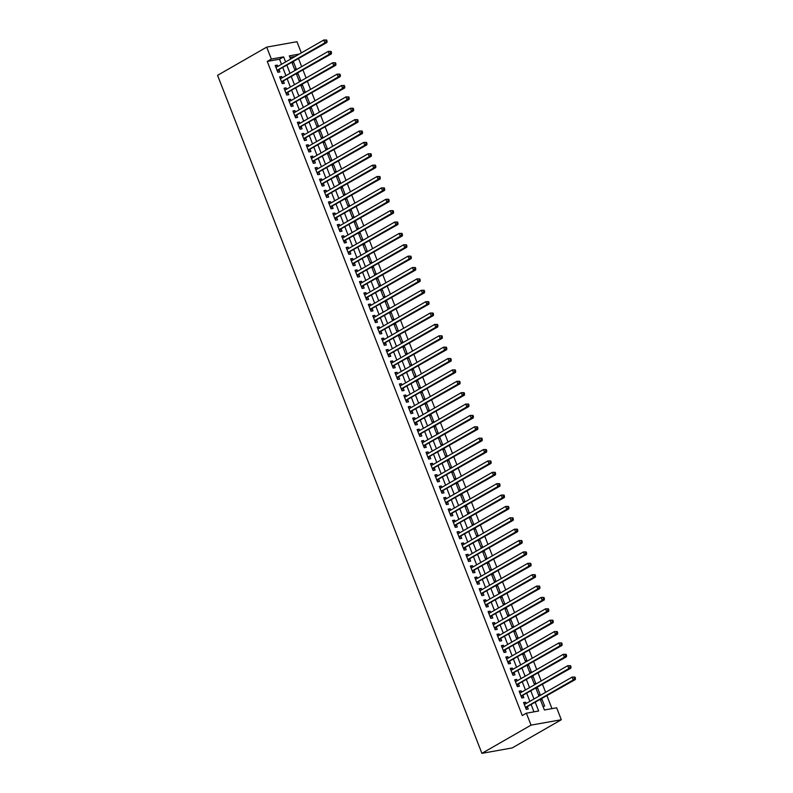 <?xml version="1.0" encoding="UTF-8"?>
<svg xmlns="http://www.w3.org/2000/svg" width="793" height="793" viewBox="0 0 793 793"><rect width="100%" height="100%" fill="white"/><g stroke="black" fill="none" stroke-linecap="round" stroke-linejoin="round"><path stroke-width="1.19" d="M540.35 699.634L544.385 709.983L556.656 707.792L561.315 719.737L512.179 747.938L481.906 753.35L217.56 75.335L266.696 47.124L271.355 59.069L267.261 61.418L522.29 715.544L526.383 713.194L538.655 711.004L535.344 702.509M266.696 47.124L296.969 41.712L301.33 52.903M551.968 708.625L546.982 695.828M545.614 692.319L542.541 684.448M541.183 680.949L538.11 673.079M536.742 669.57L533.679 661.699M532.311 658.19L529.238 650.319M527.87 646.82L524.807 638.95M523.439 635.441L520.367 627.57M518.999 624.061L515.936 616.191M514.568 612.692L511.495 604.821M510.127 601.312L507.064 593.442M505.696 589.933L502.623 582.062M501.265 578.563L498.192 570.692M496.824 567.183L493.761 559.313M492.394 555.804L489.321 547.933M487.953 544.434L484.89 536.564M483.522 533.055L480.449 525.184M479.081 521.675L476.018 513.805M474.65 510.305L471.577 502.435M470.209 498.926L467.146 491.055M465.778 487.556L462.706 479.676M461.338 476.177L458.275 468.306M456.907 464.797L453.834 456.927M452.476 453.427L449.403 445.547M448.035 442.048L444.972 434.177M443.604 430.668L440.531 422.798M439.163 419.299L436.1 411.418M434.733 407.919L431.66 400.049M430.292 396.54L427.229 388.669M425.861 385.17L422.788 377.299M421.42 373.79L418.357 365.92M416.989 362.411L413.916 354.54M412.558 351.041L409.485 343.171M408.117 339.662L405.045 331.791M403.687 328.282L400.614 320.412M399.246 316.913L396.183 309.042M394.815 305.533L391.742 297.662M390.374 294.153L387.311 286.283M385.943 282.784L382.87 274.913M381.502 271.404L378.439 263.534M377.071 260.025L373.999 252.154M372.631 248.655L369.568 240.785M368.2 237.276L365.127 229.405M363.769 225.896L360.696 218.025M359.328 214.526L356.255 206.656M354.897 203.147L351.824 195.276M350.456 191.767L347.393 183.897M346.026 180.398L342.953 172.527M341.585 169.018L338.522 161.148M337.154 157.638L334.081 149.768M332.713 146.269L329.65 138.398M328.282 134.889L325.209 127.019M323.841 123.52L320.778 115.639M319.41 112.14L316.338 104.27M314.98 100.761L311.907 92.89M310.539 89.391L307.476 81.51M306.108 78.011L303.035 70.141M301.667 66.632L298.604 58.761M526.126 703.51L525.61 702.182L523.568 702.539L526.225 709.368L528.277 709.001L527.494 707.009M521.695 692.13L521.179 690.802L519.128 691.169L521.794 697.989L523.836 697.632L523.063 695.639M517.264 680.751L516.739 679.423L514.697 679.789L517.353 686.619L519.405 686.252L518.622 684.26M512.823 669.381L512.308 668.053L510.256 668.42L512.922 675.24L514.964 674.873L514.191 672.88M508.392 658.002L507.867 656.673L505.825 657.04L508.482 663.86L510.533 663.503L509.75 661.511M503.951 646.632L503.436 645.294L501.394 645.661L504.051 652.49L506.093 652.124L505.319 650.131M499.521 635.252L498.995 633.924L496.953 634.291L499.62 641.111L501.662 640.744L500.889 638.752M495.08 623.873L494.564 622.545L492.522 622.911L495.179 629.741L497.221 629.374L496.448 627.382M490.649 612.503L490.124 611.165L488.082 611.532L490.748 618.362L492.79 617.995L492.017 616.002M486.208 601.124L485.693 599.795L483.651 600.162L486.307 606.982L488.349 606.615L487.576 604.623M481.777 589.744L481.262 588.416L479.21 588.783L481.876 595.612L483.918 595.246L483.145 593.253M477.336 578.375L476.821 577.036L474.779 577.403L477.436 584.233L479.487 583.866L478.704 581.874M472.906 566.995L472.39 565.667L470.338 566.033L473.005 572.853L475.047 572.487L474.273 570.504M468.475 555.615L467.949 554.287L465.907 554.654L468.564 561.484L470.616 561.117L469.833 559.124M464.034 544.246L463.518 542.908L461.467 543.274L464.133 550.104L466.175 549.737L465.402 547.745M459.603 532.866L459.078 531.538L457.036 531.905L459.692 538.725L461.744 538.358L460.961 536.375M455.162 521.487L454.647 520.158L452.605 520.525L455.261 527.355L457.303 526.988L456.53 524.996M450.731 510.117L450.206 508.779L448.164 509.146L450.83 515.975L452.872 515.609L452.099 513.616M446.29 498.738L445.775 497.409L443.733 497.776L446.39 504.596L448.432 504.229L447.658 502.247M441.86 487.358L441.344 486.03L439.292 486.396L441.959 493.226L444.001 492.859L443.228 490.867M437.419 475.988L436.903 474.66L434.861 475.017L437.518 481.847L439.57 481.48L438.787 479.487M432.988 464.609L432.472 463.281L430.421 463.647L433.087 470.467L435.129 470.1L434.356 468.118M428.547 453.229L428.032 451.901L425.99 452.268L428.646 459.097L430.698 458.731L429.915 456.738M424.116 441.86L423.601 440.531L421.549 440.888L424.215 447.718L426.257 447.351L425.484 445.359M419.685 430.48L419.16 429.152L417.118 429.519L419.775 436.338L421.826 435.972L421.043 433.989M415.245 419.101L414.729 417.772L412.677 418.139L415.344 424.969L417.386 424.602L416.612 422.61M410.814 407.731L410.288 406.403L408.246 406.759L410.903 413.589L412.955 413.222L412.182 411.23M406.373 396.351L405.857 395.023L403.815 395.39L406.472 402.21L408.514 401.853L407.741 399.86M401.942 384.972L401.417 383.643L399.375 384.01L402.041 390.84L404.083 390.473L403.31 388.481M397.501 373.602L396.986 372.274L394.944 372.631L397.6 379.46L399.642 379.094L398.869 377.101M393.07 362.223L392.555 360.894L390.503 361.261L393.169 368.081L395.211 367.724L394.438 365.732M388.629 350.843L388.114 349.515L386.072 349.882L388.729 356.711L390.78 356.344L389.997 354.352M384.199 339.473L383.683 338.145L381.631 338.512L384.298 345.332L386.34 344.965L385.567 342.972M379.758 328.094L379.242 326.766L377.2 327.132L379.857 333.952L381.909 333.595L381.126 331.603M375.327 316.724L374.811 315.386L372.76 315.753L375.426 322.582L377.468 322.216L376.695 320.223M370.896 305.345L370.371 304.016L368.329 304.383L370.985 311.203L373.037 310.836L372.254 308.844M366.455 293.965L365.94 292.637L363.888 293.004L366.554 299.823L368.596 299.467L367.823 297.474M362.024 282.595L361.499 281.257L359.457 281.624L362.123 288.454L364.165 288.087L363.392 286.095M357.584 271.216L357.068 269.888L355.026 270.254L357.683 277.074L359.725 276.707L358.951 274.715M353.153 259.836L352.627 258.508L350.585 258.875L353.252 265.705L355.294 265.338L354.521 263.345M348.712 248.467L348.196 247.129L346.154 247.495L348.811 254.325L350.853 253.958L350.08 251.966M344.281 237.087L343.765 235.759L341.714 236.126L344.38 242.945L346.422 242.579L345.649 240.586M339.84 225.708L339.325 224.379L337.283 224.746L339.939 231.576L341.991 231.209L341.208 229.217M335.409 214.338L334.894 213L332.842 213.367L335.508 220.196L337.55 219.83L336.777 217.837M330.978 202.958L330.453 201.63L328.411 201.997L331.068 208.817L333.119 208.45L332.336 206.467M326.538 191.579L326.022 190.251L323.97 190.617L326.637 197.447L328.679 197.08L327.906 195.088M322.107 180.209L321.581 178.871L319.539 179.238L322.196 186.068L324.248 185.701L323.465 183.708M317.666 168.83L317.15 167.501L315.108 167.868L317.765 174.688L319.807 174.321L319.034 172.339M313.235 157.45L312.71 156.122L310.668 156.489L313.334 163.318L315.376 162.952L314.603 160.959M308.794 146.081L308.279 144.752L306.237 145.109L308.893 151.939L310.935 151.572L310.162 149.58M304.363 134.701L303.838 133.373L301.796 133.739L304.462 140.559L306.504 140.192L305.731 138.21M299.923 123.321L299.407 121.993L297.365 122.36L300.022 129.19L302.074 128.823L301.29 126.83M295.492 111.952L294.976 110.623L292.924 110.98L295.591 117.81L297.633 117.443L296.86 115.451M291.051 100.572L290.535 99.244L288.493 99.611L291.15 106.431L293.202 106.064L292.419 104.081M286.62 89.193L286.104 87.864L284.053 88.231L286.719 95.061L288.761 94.694L287.988 92.702M282.189 77.823L281.664 76.495L279.622 76.852L282.278 83.681L284.33 83.315L283.547 81.322M292.141 63.024L293.588 62.191L296.255 69.021L294.599 69.308M296.582 74.393L298.029 73.571L300.686 80.39L299.03 80.688M301.013 85.773L302.46 84.94L305.127 91.77L303.471 92.067M305.454 97.152L306.901 96.32L309.557 103.14L307.902 103.437M309.885 108.522L311.332 107.699L313.998 114.519L312.343 114.816M314.325 119.902L315.773 119.069L318.429 125.899L316.774 126.196M318.756 131.281L320.203 130.448L322.87 137.268L321.215 137.566M323.197 142.651L324.644 141.828L327.301 148.648L325.645 148.945M327.628 154.03L329.075 153.198L331.732 160.027L330.076 160.325M332.059 165.41L333.506 164.577L336.173 171.397L334.517 171.694M336.5 176.78L337.947 175.947L340.603 182.777L338.948 183.074M340.931 188.159L342.378 187.326L345.044 194.156L343.389 194.454M345.371 199.539L346.819 198.706L349.475 205.526L347.82 205.823M349.802 210.908L351.249 210.076L353.916 216.905L352.261 217.203M354.243 222.288L355.69 221.455L358.347 228.285L356.691 228.582M358.674 233.667L360.121 232.835L362.788 239.655L361.132 239.952M363.115 245.037L364.562 244.204L367.218 251.034L365.563 251.331M367.546 256.417L368.993 255.584L371.659 262.414L370.004 262.711M371.986 267.796L373.434 266.963L376.09 273.783L374.435 274.081M376.417 279.166L377.864 278.333L380.521 285.163L378.866 285.46M380.848 290.545L382.295 289.713L384.962 296.542L383.306 296.83M385.289 301.925L386.736 301.092L389.393 307.912L387.737 308.209M389.72 313.294L391.167 312.462L393.834 319.292L392.178 319.589M394.161 324.674L395.608 323.841L398.264 330.671L396.609 330.959M398.592 336.044L400.039 335.221L402.705 342.041L401.05 342.338M403.032 347.423L404.48 346.591L407.136 353.42L405.481 353.718M407.463 358.803L408.91 357.97L411.577 364.8L409.922 365.087M411.904 370.172L413.351 369.35L416.008 376.169L414.352 376.467M416.335 381.552L417.782 380.719L420.449 387.549L418.783 387.846M420.776 392.931L422.223 392.099L424.879 398.929L423.224 399.216M425.207 404.301L426.654 403.478L429.31 410.298L427.655 410.596M429.637 415.681L431.085 414.848L433.751 421.678L432.096 421.975M434.078 427.06L435.526 426.228L438.182 433.057L436.527 433.345M438.509 438.43L439.956 437.607L442.623 444.427L440.967 444.724M442.95 449.809L444.397 448.977L447.054 455.806L445.398 456.104M447.381 461.189L448.828 460.356L451.495 467.176L449.839 467.474M451.822 472.559L453.269 471.736L455.925 478.556L454.27 478.853M456.253 483.938L457.7 483.106L460.366 489.935L458.711 490.233M460.693 495.318L462.141 494.485L464.797 501.305L463.142 501.602M465.124 506.687L466.571 505.865L469.228 512.684L467.573 512.982M469.555 518.067L471.002 517.234L473.669 524.064L472.013 524.361M473.996 529.446L475.443 528.614L478.1 535.434L476.444 535.731M478.427 540.816L479.874 539.983L482.541 546.813L480.885 547.111M482.868 552.196L484.315 551.363L486.971 558.193L485.316 558.49M487.298 563.575L488.746 562.743L491.412 569.562L489.757 569.86M491.739 574.945L493.187 574.112L495.843 580.942L494.188 581.239M496.17 586.324L497.617 585.492L500.284 592.321L498.628 592.619M500.611 597.704L502.058 596.871L504.715 603.691L503.059 603.988M505.042 609.074L506.489 608.241L509.156 615.071L507.5 615.368M509.483 620.453L510.93 619.62L513.586 626.45L511.931 626.748M513.914 631.833L515.361 631L518.017 637.82L516.362 638.117M518.344 643.202L519.792 642.37L522.458 649.199L520.803 649.497M522.785 654.582L524.232 653.749L526.889 660.579L525.234 660.866M527.216 665.961L528.663 665.129L531.33 671.949L529.674 672.246M531.657 677.331L533.104 676.498L535.761 683.328L534.105 683.625M536.088 688.711L537.535 687.878L540.202 694.708L538.546 694.995M295.194 56.432L289.941 57.364M292.191 62.439L293.588 62.191M296.632 73.818L298.029 73.571M301.062 85.188L302.46 84.94M305.503 96.568L306.901 96.32M309.934 107.947L311.332 107.699M314.375 119.317L315.773 119.069M318.806 130.696L320.203 130.448M323.247 142.076L324.644 141.828M327.678 153.446L329.075 153.198M332.118 164.825L333.506 164.577M336.549 176.205L337.947 175.947M340.98 187.574L342.378 187.326M345.421 198.954L346.819 198.706M349.852 210.333L351.249 210.076M354.293 221.703L355.69 221.455M358.723 233.083L360.121 232.835M363.164 244.462L364.562 244.204M367.595 255.832L368.993 255.584M372.036 267.211L373.434 266.963M376.467 278.591L377.864 278.333M380.908 289.96L382.295 289.713M385.339 301.34L386.736 301.092M389.769 312.72L391.167 312.462M394.21 324.089L395.608 323.841M398.641 335.469L400.039 335.221M403.082 346.848L404.48 346.591M407.513 358.218L408.91 357.97M411.954 369.597L413.351 369.35M416.384 380.967L417.782 380.719M420.825 392.347L422.223 392.099M425.256 403.726L426.654 403.478M429.687 415.096L431.085 414.848M434.128 426.475L435.526 426.228M438.559 437.855L439.956 437.607M443 449.225L444.397 448.977M447.43 460.604L448.828 460.356M451.871 471.984L453.269 471.736M456.302 483.353L457.7 483.106M460.743 494.733L462.141 494.485M465.174 506.112L466.571 505.865M469.615 517.482L471.002 517.234M474.045 528.862L475.443 528.614M478.476 540.241L479.874 539.983M482.917 551.611L484.315 551.363M487.348 562.99L488.746 562.743M491.789 574.37L493.187 574.112M496.22 585.74L497.617 585.492M500.661 597.119L502.058 596.871M505.091 608.499L506.489 608.241M509.532 619.868L510.93 619.62M513.963 631.248L515.361 631M518.404 642.627L519.792 642.37M522.835 653.997L524.232 653.749M527.266 665.377L528.663 665.129M531.707 676.756L533.104 676.498M536.137 688.126L537.535 687.878M540.578 699.505L541.976 699.257L544.632 706.077L542.977 706.375M533.976 711.846L531.251 704.858M529.883 701.349L526.82 693.479M525.452 689.979L522.379 682.109M521.011 678.6L517.948 670.729M516.58 667.22L513.507 659.35M512.139 655.851L509.076 647.98M507.708 644.471L504.635 636.601M503.268 633.092L500.205 625.221M498.837 621.722L495.764 613.851M494.406 610.342L491.333 602.472M489.965 598.963L486.892 591.092M485.534 587.593L482.461 579.723M481.093 576.214L478.03 568.343M476.662 564.844L473.59 556.964M472.222 553.464L469.159 545.594M467.791 542.085L464.718 534.214M463.35 530.715L460.287 522.835M458.919 519.336L455.846 511.465M454.478 507.956L451.415 500.086M450.047 496.587L446.974 488.716M445.616 485.207L442.544 477.336M441.176 473.827L438.103 465.957M436.745 462.458L433.672 454.587M432.304 451.078L429.241 443.208M427.873 439.699L424.8 431.828M423.432 428.329L420.369 420.459M419.001 416.949L415.928 409.079M414.561 405.57L411.498 397.699M410.13 394.2L407.057 386.33M405.689 382.821L402.626 374.95M401.258 371.441L398.185 363.571M396.827 360.072L393.754 352.201M392.386 348.692L389.323 340.821M387.955 337.312L384.883 329.442M383.515 325.943L380.452 318.072M379.084 314.563L376.011 306.693M374.643 303.184L371.58 295.313M370.212 291.814L367.139 283.944M365.771 280.435L362.708 272.564M361.34 269.055L358.267 261.184M356.9 257.685L353.837 249.815M352.469 246.306L349.396 238.435M348.038 234.936L344.965 227.056M343.597 223.557L340.534 215.686M339.166 212.177L336.093 204.307M334.725 200.807L331.662 192.927M330.294 189.428L327.222 181.557M325.854 178.048L322.791 170.178M321.423 166.679L318.35 158.798M316.982 155.299L313.919 147.429M312.551 143.92L309.478 136.049M308.12 132.55L305.047 124.679M303.679 121.17L300.606 113.3M299.248 109.791L296.176 101.92M294.808 98.421L291.745 90.551M290.377 87.042L287.304 79.171M285.936 75.662L282.873 67.792M281.505 64.292L279.532 59.227L267.261 61.418M277.748 66.443L277.233 65.115L275.181 65.482L277.847 72.302L279.889 71.945L279.116 69.953M526.383 713.194L531.042 725.139L481.906 753.35M531.042 725.139L561.315 719.737M299.288 54.073L289.346 55.857L290.605 59.069M291.973 62.568L295.036 70.438M296.404 73.947L299.476 81.818M300.844 85.327L303.907 93.197M305.275 96.696L308.348 104.567M309.706 108.076L312.779 115.947M314.147 119.446L317.22 127.326M318.578 130.825L321.651 138.696M323.019 142.205L326.082 150.075M327.45 153.574L330.522 161.455M331.89 164.954L334.953 172.824M336.321 176.333L339.394 184.204M340.762 187.703L343.825 195.584M345.193 199.083L348.266 206.953M349.634 210.462L352.697 218.333M354.065 221.832L357.137 229.702M358.495 233.211L361.568 241.082M362.936 244.591L365.999 252.461M367.367 255.961L370.44 263.831M371.808 267.34L374.871 275.211M376.239 278.72L379.312 286.59M380.68 290.089L383.743 297.96M385.111 301.469L388.183 309.339M389.551 312.848L392.614 320.719M393.982 324.218L397.055 332.089M398.413 335.598L401.486 343.468M402.854 346.977L405.927 354.848M407.285 358.347L410.358 366.217M411.726 369.726L414.789 377.597M416.156 381.106L419.229 388.976M420.597 392.476L423.66 400.346M425.028 403.855L428.101 411.726M429.469 415.235L432.532 423.105M433.9 426.604L436.973 434.475M438.341 437.984L441.404 445.854M442.772 449.363L445.844 457.234M447.202 460.733L450.275 468.604M451.643 472.113L454.716 479.983M456.074 483.482L459.147 491.363M460.515 494.862L463.578 502.732M464.946 506.241L468.019 514.112M469.387 517.611L472.45 525.491M473.817 528.99L476.89 536.861M478.258 540.37L481.321 548.241M482.689 551.74L485.762 559.61M487.13 563.119L490.193 570.99M491.561 574.499L494.634 582.369M495.992 585.868L499.065 593.739M500.433 597.248L503.496 605.118M504.863 608.627L507.936 616.498M509.304 619.997L512.367 627.868M513.735 631.377L516.808 639.247M518.176 642.756L521.239 650.627M522.607 654.126L525.68 661.996M527.048 665.505L530.111 673.376M531.479 676.885L534.551 684.755M535.919 688.255L538.982 696.125M285.599 61.943L283.626 56.878L271.355 59.069M533.976 699L530.913 691.129M529.546 687.63L526.473 679.76M525.105 676.251L522.042 668.38M520.674 664.871L517.601 657M516.233 653.501L513.17 645.631M511.802 642.122L508.729 634.251M507.361 630.742L504.298 622.872M502.931 619.373L499.858 611.502M498.5 607.993L495.427 600.123M494.059 596.614L490.996 588.743M489.628 585.244L486.555 577.373M485.187 573.864L482.124 565.994M480.756 562.485L477.683 554.614M476.315 551.115L473.252 543.245M471.885 539.736L468.812 531.865M467.444 528.356L464.381 520.486M463.013 516.986L459.94 509.116M458.572 505.607L455.509 497.736M454.141 494.227L451.068 486.357M449.71 482.858L446.637 474.987M445.269 471.478L442.207 463.608M440.839 460.099L437.766 452.228M436.398 448.729L433.335 440.858M431.967 437.349L428.894 429.479M427.526 425.98L424.463 418.099M423.095 414.6L420.022 406.73M418.654 403.221L415.591 395.35M414.224 391.851L411.151 383.971M409.793 380.471L406.72 372.601M405.352 369.092L402.279 361.221M400.921 357.722L397.848 349.852M396.48 346.343L393.417 338.472M392.049 334.963L388.976 327.093M387.608 323.594L384.546 315.723M383.178 312.214L380.105 304.343M378.737 300.834L375.674 292.964M374.306 289.465L371.233 281.594M369.865 278.085L366.802 270.215M365.434 266.706L362.361 258.835M361.003 255.336L357.93 247.466M356.563 243.957L353.49 236.086M352.132 232.577L349.059 224.706M347.691 221.207L344.628 213.337M343.26 209.828L340.187 201.957M338.819 198.448L335.756 190.578M334.388 187.079L331.315 179.208M329.947 175.699L326.885 167.829M325.517 164.32L322.444 156.449M321.076 152.95L318.013 145.079M316.645 141.57L313.572 133.7M312.214 130.191L309.141 122.32M307.773 118.821L304.71 110.951M303.342 107.442L300.269 99.571M298.902 96.072L295.839 88.192M294.471 84.692L291.398 76.822M290.03 73.313L286.967 65.442M279.532 59.227L283.626 56.878M275.439 66.136L277.233 65.115M540.529 700.08L541.976 699.257M279.879 77.516L281.664 76.495M284.31 88.895L286.104 87.864M288.751 100.265L290.535 99.244M293.182 111.644L294.976 110.623M297.623 123.024L299.407 121.993M302.054 134.394L303.838 133.373M306.494 145.773L308.279 144.752M310.925 157.153L312.71 156.122M315.366 168.522L317.15 167.501M319.797 179.902L321.581 178.871M324.228 191.282L326.022 190.251M328.669 202.651L330.453 201.63M333.1 214.031L334.894 213M337.54 225.41L339.325 224.379M341.971 236.78L343.765 235.759M346.412 248.159L348.196 247.129M350.843 259.539L352.627 258.508M355.284 270.909L357.068 269.888M359.715 282.288L361.499 281.257M364.146 293.668L365.94 292.637M368.586 305.037L370.371 304.016M373.017 316.417L374.811 315.386M377.458 327.796L379.242 326.766M381.889 339.166L383.683 338.145M386.33 350.546L388.114 349.515M390.761 361.915L392.555 360.894M395.201 373.295L396.986 372.274M399.632 384.674L401.417 383.643M404.073 396.044L405.857 395.023M408.504 407.424L410.288 406.403M412.935 418.803L414.729 417.772M417.376 430.173L419.16 429.152M421.807 441.552L423.601 440.531M426.247 452.932L428.032 451.901M430.678 464.301L432.472 463.281M435.119 475.681L436.903 474.66M439.55 487.061L441.344 486.03M443.991 498.43L445.775 497.409M448.422 509.81L450.206 508.779M452.862 521.189L454.647 520.158M457.293 532.559L459.078 531.538M461.724 543.939L463.518 542.908M466.165 555.318L467.949 554.287M470.596 566.688L472.39 565.667M475.037 578.067L476.821 577.036M479.468 589.447L481.262 588.416M483.908 600.816L485.693 599.795M488.339 612.196L490.124 611.165M492.78 623.576L494.564 622.545M497.211 634.945L498.995 633.924M501.652 646.325L503.436 645.294M506.083 657.704L507.867 656.673M510.514 669.074L512.308 668.053M514.954 680.453L516.739 679.423M519.385 691.833L521.179 690.802M523.826 703.203L525.61 702.182M277.163 70.557L326.934 42.495L324.892 42.862L277.074 70.319M326.24 41.286L324.892 42.862L323.782 40.017L326.617 39.997L325.794 40.146L326.24 41.286L327.053 41.137L326.617 39.997M275.964 67.474L323.782 40.017L325.794 40.146M278.462 70.329A1.239 0.922 -100.1 0 0 278.184 70.587L277.54 71.519M326.934 42.495L327.053 41.137M281.604 81.937L331.375 53.874L329.333 54.231L281.505 81.689M330.671 52.665L329.333 54.231L328.223 51.396L331.048 51.376L330.235 51.525L330.671 52.665L331.494 52.516L331.048 51.376M280.395 78.844L328.223 51.396L330.235 51.525M282.893 81.699A1.239 0.922 -100.1 0 0 282.625 81.957L281.971 82.898M331.375 53.874L331.494 52.516M286.035 93.306L335.806 65.244L333.764 65.611L285.946 93.068M335.112 64.035L333.764 65.611L332.654 62.766L335.489 62.756L334.666 62.905L335.112 64.035L335.925 63.896L335.489 62.756M284.836 90.224L332.654 62.766L334.666 62.905M287.334 93.078A1.239 0.922 -100.1 0 0 287.056 93.336L286.412 94.268M335.806 65.244L335.925 63.896M290.466 104.686L340.247 76.624L338.195 76.99L290.377 104.448M339.543 75.414L338.195 76.99L337.094 74.145L339.919 74.126L339.097 74.274L339.543 75.414L340.366 75.266L339.919 74.126M289.267 101.603L337.094 74.145L339.097 74.274M291.765 104.458A1.239 0.922 -100.1 0 0 291.497 104.716L290.843 105.647M340.247 76.624L340.366 75.266M294.907 116.065L344.677 88.003L342.635 88.36L294.808 115.818M343.984 86.794L342.635 88.36L341.525 85.515L344.35 85.505L343.538 85.654L343.984 86.794L344.796 86.645L344.35 85.505M293.707 112.973L341.525 85.515L343.538 85.654M296.205 115.828A1.239 0.922 -100.1 0 0 295.928 116.085L295.283 117.027M344.677 88.003L344.796 86.645M299.338 127.435L349.118 99.373L347.066 99.74L299.248 127.197M348.414 98.163L347.066 99.74L345.956 96.895L348.791 96.885L347.968 97.033L348.414 98.163L349.237 98.025L348.791 96.885M298.138 124.352L345.956 96.895L347.968 97.033M300.636 127.207A1.239 0.922 -100.1 0 0 300.369 127.465L299.714 128.397M349.118 99.373L349.237 98.025M303.778 138.815L353.549 110.752L351.507 111.119L303.679 138.567M352.855 109.543L351.507 111.119L350.397 108.274L353.222 108.254L352.409 108.403L352.855 109.543L353.668 109.394L353.222 108.254M302.569 135.732L350.397 108.274L352.409 108.403M305.077 138.587A1.239 0.922 -100.1 0 0 304.799 138.844L304.155 139.776M353.549 110.752L353.668 109.394M308.209 150.194L357.99 122.132L355.938 122.489L308.12 149.946M357.286 120.923L355.938 122.489L354.828 119.644L357.663 119.634L356.84 119.783L357.286 120.923L358.109 120.774L357.663 119.634M307.01 147.101L354.828 119.644L356.84 119.783M309.508 149.956A1.239 0.922 -100.1 0 0 309.23 150.214L308.586 151.156M357.99 122.132L358.109 120.774M312.65 161.564L362.421 133.502L360.379 133.868L312.551 161.326M361.717 132.292L360.379 133.868L359.269 131.023L362.094 131.014L361.281 131.152L361.717 132.292L362.54 132.144L362.094 131.014M311.441 158.481L359.269 131.023L361.281 131.152M313.939 161.336A1.239 0.922 -100.1 0 0 313.671 161.594L313.027 162.525M362.421 133.502L362.54 132.144M317.081 172.943L366.852 144.881L364.81 145.248L316.992 172.696M366.158 143.672L364.81 145.248L363.7 142.403L366.535 142.383L365.712 142.532L366.158 143.672L366.971 143.523L366.535 142.383M315.882 169.861L363.7 142.403L365.712 142.532M318.38 172.715A1.239 0.922 -100.1 0 0 318.102 172.973L317.458 173.905M366.852 144.881L366.971 143.523M321.522 184.323L371.293 156.251L369.251 156.618L321.423 184.075M370.589 155.051L369.251 156.618L368.14 153.773L370.965 153.763L370.153 153.911L370.589 155.051L371.411 154.903L370.965 153.763M320.313 181.23L368.14 153.773L370.153 153.911M322.81 184.085A1.239 0.922 -100.1 0 0 322.543 184.343L321.899 185.284M371.293 156.251L371.411 154.903M325.953 195.693L375.723 167.63L373.681 167.997L325.864 195.455M375.03 166.421L373.681 167.997L372.571 165.152L375.406 165.142L374.583 165.281L375.03 166.421L375.842 166.272L375.406 165.142M324.753 192.61L372.571 165.152L374.583 165.281M327.251 195.465A1.239 0.922 -100.1 0 0 326.974 195.722L326.329 196.654M375.723 167.63L375.842 166.272M330.394 207.072L380.164 179.01L378.122 179.377L330.294 206.824M379.46 177.801L378.122 179.377L377.012 176.532L379.837 176.512L379.014 176.661L379.46 177.801L380.283 177.652L379.837 176.512M329.184 203.979L377.012 176.532L379.014 176.661M331.682 206.834A1.239 0.922 -100.1 0 0 331.415 207.092L330.76 208.034M380.164 179.01L380.283 177.652M334.824 218.442L384.595 190.379L382.553 190.746L334.725 218.204M383.901 189.18L382.553 190.746L381.443 187.901L384.268 187.891L383.455 188.04L383.901 189.18L384.714 189.031L384.268 187.891M333.625 215.359L381.443 187.901L383.455 188.04M336.123 218.214A1.239 0.922 -100.1 0 0 335.845 218.471L335.201 219.413M384.595 190.379L384.714 189.031M339.255 229.821L389.036 201.759L386.984 202.126L339.166 229.583M388.332 200.55L386.984 202.126L385.884 199.281L388.709 199.271L387.886 199.41L388.332 200.55L389.155 200.401L388.709 199.271M338.056 226.739L385.884 199.281L387.886 199.41M340.554 229.593A1.239 0.922 -100.1 0 0 340.286 229.851L339.632 230.783M389.036 201.759L389.155 200.401M343.696 241.201L393.467 213.139L391.425 213.505L343.597 240.953M392.773 211.929L391.425 213.505L390.315 210.66L393.14 210.641L392.327 210.789L392.773 211.929L393.586 211.781L393.14 210.641M342.497 238.108L390.315 210.66L392.327 210.789M344.995 240.963A1.239 0.922 -100.1 0 0 344.717 241.221L344.073 242.162M393.467 213.139L393.586 211.781M348.127 252.571L397.908 224.508L395.856 224.875L348.038 252.333M397.204 223.299L395.856 224.875L394.745 222.03L397.58 222.02L396.758 222.169L397.204 223.299L398.027 223.16L397.58 222.02M346.928 249.488L394.745 222.03L396.758 222.169M349.426 252.343A1.239 0.922 -100.1 0 0 349.148 252.6L348.504 253.542M397.908 224.508L398.027 223.16M352.568 263.95L402.338 235.888L400.296 236.255L352.469 263.712M401.645 234.678L400.296 236.255L399.186 233.41L402.011 233.4L401.199 233.538L401.645 234.678L402.457 234.53L402.011 233.4M351.358 260.867L399.186 233.41L401.199 233.538M353.866 263.722A1.239 0.922 -100.1 0 0 353.589 263.98L352.944 264.912M402.338 235.888L402.457 234.53M356.999 275.33L406.779 247.267L404.727 247.634L356.909 275.082M406.075 246.058L404.727 247.634L403.617 244.789L406.452 244.769L405.629 244.918L406.075 246.058L406.888 245.909L406.452 244.769M355.799 272.237L403.617 244.789L405.629 244.918M358.297 275.092A1.239 0.922 -100.1 0 0 358.02 275.349L357.375 276.291M406.779 247.267L406.888 245.909M361.439 286.699L411.21 258.637L409.168 259.004L361.34 286.461M410.506 257.428L409.168 259.004L408.058 256.159L410.883 256.149L410.07 256.298L410.506 257.428L411.329 257.289L410.883 256.149M360.23 283.616L408.058 256.159L410.07 256.298M362.728 286.471A1.239 0.922 -100.1 0 0 362.46 286.729L361.816 287.671M411.21 258.637L411.329 257.289M365.87 298.079L415.641 270.016L413.599 270.383L365.781 297.841M414.947 268.807L413.599 270.383L412.489 267.538L415.324 267.528L414.501 267.667L414.947 268.807L415.76 268.658L415.324 267.528M364.671 294.996L412.489 267.538L414.501 267.667M367.169 297.851A1.239 0.922 -100.1 0 0 366.891 298.109L366.247 299.04M415.641 270.016L415.76 268.658M370.311 309.458L420.082 281.396L418.04 281.763L370.212 309.211M419.378 280.187L418.04 281.763L416.93 278.918L419.755 278.898L418.942 279.047L419.378 280.187L420.201 280.038L419.755 278.898M369.102 306.366L416.93 278.918L418.942 279.047M371.6 309.22A1.239 0.922 -100.1 0 0 371.332 309.478L370.688 310.42M420.082 281.396L420.201 280.038M374.742 320.828L424.513 292.766L422.471 293.132L374.653 320.59M423.819 291.556L422.471 293.132L421.361 290.288L424.196 290.278L423.373 290.426L423.819 291.556L424.632 291.418L424.196 290.278M373.543 317.745L421.361 290.288L423.373 290.426M376.041 320.6A1.239 0.922 -100.1 0 0 375.763 320.858L375.119 321.799M424.513 292.766L424.632 291.418M379.183 332.208L428.954 304.145L426.902 304.512L379.084 331.97M428.25 302.936L426.902 304.512L425.801 301.667L428.626 301.657L427.804 301.796L428.25 302.936L429.072 302.787L428.626 301.657M377.974 329.125L425.801 301.667L427.804 301.796M380.471 331.98A1.239 0.922 -100.1 0 0 380.204 332.237L379.55 333.169M428.954 304.145L429.072 302.787M383.614 343.587L433.384 315.525L431.342 315.892L383.515 343.339M432.691 314.315L431.342 315.892L430.232 313.047L433.057 313.027L432.244 313.176L432.691 314.315L433.503 314.167L433.057 313.027M382.414 340.494L430.232 313.047L432.244 313.176M384.912 343.349A1.239 0.922 -100.1 0 0 384.635 343.607L383.99 344.549M433.384 315.525L433.503 314.167M388.045 354.957L437.825 326.894L435.773 327.261L387.955 354.719M437.121 325.685L435.773 327.261L434.673 324.416L437.498 324.406L436.675 324.555L437.121 325.685L437.944 325.546L437.498 324.406M386.845 351.874L434.673 324.416L436.675 324.555M389.343 354.729A1.239 0.922 -100.1 0 0 389.076 354.986L388.421 355.928M437.825 326.894L437.944 325.546M392.485 366.336L442.256 338.274L440.214 338.641L392.386 366.098M441.562 337.065L440.214 338.641L439.104 335.796L441.929 335.786L441.116 335.925L441.562 337.065L442.375 336.916L441.929 335.786M391.286 363.253L439.104 335.796L441.116 335.925M393.784 366.108A1.239 0.922 -100.1 0 0 393.506 366.366L392.862 367.298M442.256 338.274L442.375 336.916M396.916 377.716L446.697 349.654L444.645 350.01L396.827 377.468M445.993 348.444L444.645 350.01L443.535 347.175L446.37 347.156L445.547 347.304L445.993 348.444L446.816 348.296L446.37 347.156M395.717 374.623L443.535 347.175L445.547 347.304M398.215 377.478A1.239 0.922 -100.1 0 0 397.937 377.736L397.293 378.677M446.697 349.654L446.816 348.296M401.357 389.085L451.128 361.023L449.086 361.39L401.258 388.848M450.424 359.814L449.086 361.39L447.976 358.545L450.801 358.535L449.988 358.684L450.424 359.814L451.247 359.675L450.801 358.535M400.148 386.003L447.976 358.545L449.988 358.684M402.656 388.857A1.239 0.922 -100.1 0 0 402.378 389.115L401.734 390.047M451.128 361.023L451.247 359.675M405.788 400.465L455.569 372.403L453.517 372.769L405.699 400.227M454.865 371.193L453.517 372.769L452.406 369.925L455.241 369.905L454.419 370.053L454.865 371.193L455.678 371.045L455.241 369.905M404.589 397.382L452.406 369.925L454.419 370.053M407.087 400.237A1.239 0.922 -100.1 0 0 406.809 400.495L406.165 401.427M455.569 372.403L455.678 371.045M410.229 411.845L459.999 383.782L457.957 384.139L410.13 411.597M459.296 382.573L457.957 384.139L456.847 381.304L459.672 381.284L458.86 381.433L459.296 382.573L460.118 382.424L459.672 381.284M409.019 408.752L456.847 381.304L458.86 381.433M411.517 411.607A1.239 0.922 -100.1 0 0 411.25 411.864L410.605 412.806M459.999 383.782L460.118 382.424M414.66 423.214L464.43 395.152L462.388 395.519L414.57 422.976M463.736 393.943L462.388 395.519L461.278 392.674L464.113 392.664L463.29 392.813L463.736 393.943L464.549 393.804L464.113 392.664M413.46 420.131L461.278 392.674L463.29 392.813M415.958 422.986A1.239 0.922 -100.1 0 0 415.681 423.244L415.036 424.176M464.43 395.152L464.549 393.804M419.101 434.594L468.871 406.531L466.829 406.898L419.001 434.356M468.167 405.322L466.829 406.898L465.719 404.053L468.544 404.034L467.731 404.182L468.167 405.322L468.99 405.173L468.544 404.034M417.891 431.511L465.719 404.053L467.731 404.182M420.389 434.366A1.239 0.922 -100.1 0 0 420.121 434.623L419.467 435.555M468.871 406.531L468.99 405.173M423.531 445.973L473.302 417.911L471.26 418.268L423.442 445.725M472.608 416.702L471.26 418.268L470.15 415.433L472.985 415.413L472.162 415.562L472.608 416.702L473.421 416.553L472.985 415.413M422.332 442.881L470.15 415.433L472.162 415.562M424.83 445.735A1.239 0.922 -100.1 0 0 424.552 445.993L423.908 446.935M473.302 417.911L473.421 416.553M427.972 457.343L477.743 429.281L475.691 429.647L427.873 457.105M477.039 428.071L475.691 429.647L474.591 426.803L477.416 426.793L476.593 426.941L477.039 428.071L477.862 427.933L477.416 426.793M426.763 454.26L474.591 426.803L476.593 426.941M429.261 457.115A1.239 0.922 -100.1 0 0 428.993 457.373L428.339 458.304M477.743 429.281L477.862 427.933M432.403 468.722L482.174 440.66L480.132 441.027L432.304 468.475M481.48 439.451L480.132 441.027L479.022 438.182L481.847 438.162L481.034 438.311L481.48 439.451L482.293 439.302L481.847 438.162M431.204 465.64L479.022 438.182L481.034 438.311M433.702 468.494A1.239 0.922 -100.1 0 0 433.424 468.752L432.78 469.684M482.174 440.66L482.293 439.302M436.834 480.102L486.615 452.04L484.563 452.397L436.745 479.854M485.911 450.83L484.563 452.397L483.462 449.552L486.287 449.542L485.465 449.69L485.911 450.83L486.733 450.682L486.287 449.542M435.635 477.009L483.462 449.552L485.465 449.69M438.132 479.864A1.239 0.922 -100.1 0 0 437.865 480.122L437.211 481.064M486.615 452.04L486.733 450.682M441.275 491.472L491.045 463.409L489.003 463.776L441.176 491.234M490.352 462.2L489.003 463.776L487.893 460.931L490.718 460.921L489.905 461.06L490.352 462.2L491.164 462.061L490.718 460.921M440.065 488.389L487.893 460.931L489.905 461.06M442.573 491.244A1.239 0.922 -100.1 0 0 442.296 491.501L441.651 492.433M491.045 463.409L491.164 462.061M445.706 502.851L495.486 474.789L493.434 475.156L445.616 502.603M494.782 473.58L493.434 475.156L492.324 472.311L495.159 472.291L494.336 472.44L494.782 473.58L495.605 473.431L495.159 472.291M444.506 499.768L492.324 472.311L494.336 472.44M447.004 502.623A1.239 0.922 -100.1 0 0 446.727 502.881L446.082 503.813M495.486 474.789L495.605 473.431M450.146 514.231L499.917 486.159L497.875 486.525L450.047 513.983M499.213 484.959L497.875 486.525L496.765 483.68L499.59 483.671L498.777 483.819L499.213 484.959L500.036 484.81L499.59 483.671M448.937 511.138L496.765 483.68L498.777 483.819M451.435 513.993A1.239 0.922 -100.1 0 0 451.167 514.251L450.523 515.192M499.917 486.159L500.036 484.81M454.577 525.6L504.358 497.538L502.306 497.905L454.488 525.362M503.654 496.329L502.306 497.905L501.196 495.06L504.031 495.05L503.208 495.189L503.654 496.329L504.467 496.18L504.031 495.05M453.378 522.518L501.196 495.06L503.208 495.189M455.876 525.372A1.239 0.922 -100.1 0 0 455.598 525.63L454.954 526.562M504.358 497.538L504.467 496.18M459.018 536.98L508.789 508.918L506.747 509.284L458.919 536.732M508.085 507.708L506.747 509.284L505.637 506.44L508.462 506.42L507.649 506.568L508.085 507.708L508.908 507.56L508.462 506.42M457.809 533.897L505.637 506.44L507.649 506.568M460.307 536.742A1.239 0.922 -100.1 0 0 460.039 537L459.395 537.941M508.789 508.918L508.908 507.56M463.449 548.36L513.22 520.287L511.178 520.654L463.36 548.112M512.526 519.088L511.178 520.654L510.068 517.809L512.902 517.799L512.08 517.948L512.526 519.088L513.339 518.939L512.902 517.799M462.25 545.267L510.068 517.809L512.08 517.948M464.748 548.122A1.239 0.922 -100.1 0 0 464.47 548.379L463.826 549.321M513.22 520.287L513.339 518.939M467.89 559.729L517.66 531.667L515.619 532.034L467.791 559.491M516.957 530.458L515.619 532.034L514.508 529.189L517.333 529.179L516.521 529.318L516.957 530.458L517.779 530.309L517.333 529.179M466.68 556.646L514.508 529.189L516.521 529.318M469.178 559.501A1.239 0.922 -100.1 0 0 468.911 559.759L468.257 560.691M517.66 531.667L517.779 530.309M472.321 571.109L522.091 543.046L520.049 543.413L472.231 570.861M521.398 541.837L520.049 543.413L518.939 540.568L521.774 540.548L520.951 540.697L521.398 541.837L522.21 541.688L521.774 540.548M471.121 568.016L518.939 540.568L520.951 540.697M473.619 570.871A1.239 0.922 -100.1 0 0 473.342 571.129L472.697 572.07M522.091 543.046L522.21 541.688M476.752 582.478L526.532 554.416L524.48 554.783L476.662 582.24M525.828 553.207L524.48 554.783L523.38 551.938L526.205 551.928L525.382 552.077L525.828 553.207L526.651 553.068L526.205 551.928M475.552 579.396L523.38 551.938L525.382 552.077M478.05 582.25A1.239 0.922 -100.1 0 0 477.782 582.508L477.128 583.45M526.532 554.416L526.651 553.068M481.192 593.858L530.963 565.796L528.921 566.162L481.093 593.62M530.269 564.586L528.921 566.162L527.811 563.317L530.636 563.308L529.823 563.446L530.269 564.586L531.082 564.438L530.636 563.308M479.993 590.775L527.811 563.317L529.823 563.446M482.491 593.63A1.239 0.922 -100.1 0 0 482.213 593.888L481.569 594.819M530.963 565.796L531.082 564.438M485.623 605.237L535.404 577.175L533.352 577.542L485.534 604.99M534.7 575.966L533.352 577.542L532.242 574.697L535.077 574.677L534.254 574.826L534.7 575.966L535.523 575.817L535.077 574.677M484.424 602.145L532.242 574.697L534.254 574.826M486.922 605A1.239 0.922 -100.1 0 0 486.654 605.257L486 606.199M535.404 577.175L535.523 575.817M490.064 616.607L539.835 588.545L537.793 588.912L489.965 616.369M539.141 587.335L537.793 588.912L536.683 586.067L539.508 586.057L538.695 586.205L539.141 587.335L539.954 587.197L539.508 586.057M488.855 613.524L536.683 586.067L538.695 586.205M491.363 616.379A1.239 0.922 -100.1 0 0 491.085 616.637L490.441 617.578M539.835 588.545L539.954 587.197M494.495 627.987L544.276 599.924L542.224 600.291L494.406 627.749M543.572 598.715L542.224 600.291L541.113 597.446L543.948 597.436L543.126 597.575L543.572 598.715L544.394 598.566L543.948 597.436M493.296 624.904L541.113 597.446L543.126 597.575M495.794 627.759A1.239 0.922 -100.1 0 0 495.516 628.016L494.872 628.948M544.276 599.924L544.394 598.566M498.936 639.366L548.706 611.304L546.664 611.671L498.837 639.118M548.003 610.095L546.664 611.671L545.554 608.826L548.379 608.806L547.566 608.955L548.003 610.095L548.825 609.946L548.379 608.806M497.726 636.273L545.554 608.826L547.566 608.955M500.224 639.128A1.239 0.922 -100.1 0 0 499.957 639.386L499.312 640.328M548.706 611.304L548.825 609.946M503.367 650.736L553.137 622.674L551.095 623.04L503.277 650.498M552.443 621.464L551.095 623.04L549.985 620.195L552.82 620.185L551.997 620.334L552.443 621.464L553.256 621.325L552.82 620.185M502.167 647.653L549.985 620.195L551.997 620.334M504.665 650.508A1.239 0.922 -100.1 0 0 504.388 650.766L503.743 651.707M553.137 622.674L553.256 621.325M507.807 662.115L557.578 634.053L555.536 634.42L507.708 661.877M556.874 632.844L555.536 634.42L554.426 631.575L557.251 631.565L556.438 631.704L556.874 632.844L557.697 632.695L557.251 631.565M506.598 659.033L554.426 631.575L556.438 631.704M509.096 661.887A1.239 0.922 -100.1 0 0 508.828 662.145L508.184 663.077M557.578 634.053L557.697 632.695M512.238 673.495L562.009 645.433L559.967 645.799L512.149 673.247M561.315 644.223L559.967 645.799L558.857 642.954L561.692 642.935L560.869 643.083L561.315 644.223L562.128 644.075L561.692 642.935M511.039 670.402L558.857 642.954L560.869 643.083M513.537 673.257A1.239 0.922 -100.1 0 0 513.259 673.515L512.615 674.456M562.009 645.433L562.128 644.075M516.679 684.865L566.45 656.802L564.408 657.169L516.58 684.627M565.746 655.593L564.408 657.169L563.298 654.324L566.123 654.314L565.3 654.463L565.746 655.593L566.569 655.454L566.123 654.314M515.47 681.782L563.298 654.324L565.3 654.463M517.968 684.637A1.239 0.922 -100.1 0 0 517.7 684.894L517.046 685.836M566.45 656.802L566.569 655.454M521.11 696.244L570.881 668.182L568.839 668.549L521.011 696.006M570.187 666.972L568.839 668.549L567.729 665.704L570.554 665.694L569.741 665.833L570.187 666.972L571 666.824L570.554 665.694M519.911 693.161L567.729 665.704L569.741 665.833M522.409 696.016A1.239 0.922 -100.1 0 0 522.131 696.274L521.487 697.206M570.881 668.182L571 666.824M525.541 707.624L575.321 679.561L573.27 679.928L525.452 707.376M574.618 678.352L573.27 679.928L572.169 677.083L574.994 677.063L574.172 677.212L574.618 678.352L575.44 678.203L574.994 677.063M524.342 704.531L572.169 677.083L574.172 677.212M526.839 707.386A1.239 0.922 -100.1 0 0 526.572 707.643L525.918 708.585M575.321 679.561L575.44 678.203M277.243 70.755L278.184 70.587M281.674 82.125L282.625 81.957M286.114 93.505L287.056 93.336M290.545 104.884L291.497 104.716M294.986 116.254L295.928 116.085M299.417 127.633L300.369 127.465M303.858 139.013L304.799 138.844M308.289 150.383L309.23 150.214M312.72 161.762L313.671 161.594M317.16 173.142L318.102 172.973M321.591 184.511L322.543 184.343M326.032 195.891L326.974 195.722M330.463 207.27L331.415 207.092M334.904 218.64L335.845 218.471M339.335 230.02L340.286 229.851M343.775 241.389L344.717 241.221M348.206 252.769L349.148 252.6M352.647 264.148L353.589 263.98M357.078 275.518L358.02 275.349M361.509 286.897L362.46 286.729M365.95 298.277L366.891 298.109M370.381 309.647L371.332 309.478M374.821 321.026L375.763 320.858M379.252 332.406L380.204 332.237M383.693 343.775L384.635 343.607M388.124 355.155L389.076 354.986M392.565 366.535L393.506 366.366M396.996 377.904L397.937 377.736M401.427 389.284L402.378 389.115M405.867 400.663L406.809 400.495M410.298 412.033L411.25 411.864M414.739 423.412L415.681 423.244M419.17 434.792L420.121 434.623M423.611 446.162L424.552 445.993M428.042 457.541L428.993 457.373M432.482 468.921L433.424 468.752M436.913 480.29L437.865 480.122M441.354 491.67L442.296 491.501M445.785 503.049L446.727 502.881M450.216 514.419L451.167 514.251M454.657 525.799L455.598 525.63M459.088 537.178L460.039 537M463.528 548.548L464.47 548.379M467.959 559.927L468.911 559.759M472.4 571.307L473.342 571.129M476.831 582.677L477.782 582.508M481.272 594.056L482.213 593.888M485.703 605.426L486.654 605.257M490.143 616.805L491.085 616.637M494.574 628.185L495.516 628.016M499.005 639.555L499.957 639.386M503.446 650.934L504.388 650.766M507.877 662.314L508.828 662.145M512.318 673.683L513.259 673.515M516.749 685.063L517.7 684.894M521.189 696.442L522.131 696.274M525.62 707.812L526.572 707.643"/></g></svg>
